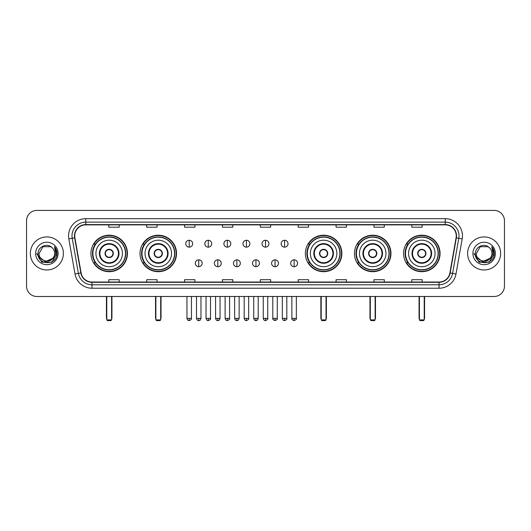 <?xml version="1.0" encoding="UTF-8"?>
<svg xmlns="http://www.w3.org/2000/svg" width="531" height="531" viewBox="0 0 531 531"><rect width="100%" height="100%" fill="white"/><g stroke="black" fill="none" stroke-linecap="round" stroke-linejoin="round"><path stroke-width="0.8" d="M403.567 253.446A18.246 18.246 0 0 0 421.813 271.699A18.246 18.246 0 0 0 440.066 253.446A18.246 18.246 0 0 0 421.813 235.2A18.246 18.246 0 0 0 403.567 253.446M354.469 253.446A18.246 18.246 0 0 0 372.716 271.699A18.246 18.246 0 0 0 390.969 253.446A18.246 18.246 0 0 0 372.716 235.2A18.246 18.246 0 0 0 354.469 253.446M305.371 253.446A18.246 18.246 0 0 0 323.618 271.699A18.246 18.246 0 0 0 341.864 253.446A18.246 18.246 0 0 0 323.618 235.2A18.246 18.246 0 0 0 305.371 253.446M140.031 253.446A18.246 18.246 0 0 0 158.284 271.699A18.246 18.246 0 0 0 176.531 253.446A18.246 18.246 0 0 0 158.284 235.2A18.246 18.246 0 0 0 140.031 253.446M90.934 253.446A18.246 18.246 0 0 0 109.187 271.699A18.246 18.246 0 0 0 127.433 253.446A18.246 18.246 0 0 0 109.187 235.2A18.246 18.246 0 0 0 90.934 253.446M95.314 262.745A16.7 16.7 0 0 1 95.314 244.154M144.412 262.745A16.7 16.7 0 0 1 144.412 244.154M309.746 262.745A16.7 16.7 0 0 1 309.746 244.154M358.843 262.745A16.7 16.7 0 0 1 358.843 244.154M407.941 262.745A16.7 16.7 0 0 1 407.941 244.154M26.55 220.737L26.55 286.156A10.328 10.328 0 0 0 36.878 296.49L494.122 296.49A10.328 10.328 0 0 0 504.45 286.156L504.45 220.737A10.328 10.328 0 0 0 494.122 210.409L36.878 210.409A10.328 10.328 0 0 0 26.55 220.737L26.55 286.156M30.34 253.446A16.527 16.527 0 0 0 46.867 269.974A16.527 16.527 0 0 0 63.388 253.446A16.527 16.527 0 0 0 46.867 236.926A16.527 16.527 0 0 0 30.34 253.446A16.527 16.527 0 0 0 46.867 269.974A16.527 16.527 0 0 0 63.388 253.446A16.527 16.527 0 0 0 46.867 236.926A16.527 16.527 0 0 0 30.34 253.446M467.612 253.446A16.527 16.527 0 0 0 484.133 269.974A16.527 16.527 0 0 0 500.66 253.446A16.527 16.527 0 0 0 484.133 236.926A16.527 16.527 0 0 0 467.612 253.446A16.527 16.527 0 0 0 484.133 269.974A16.527 16.527 0 0 0 500.66 253.446A16.527 16.527 0 0 0 484.133 236.926A16.527 16.527 0 0 0 467.612 253.446M74.752 235.89A11.018 11.018 0 0 1 85.77 224.872L445.23 224.872A11.018 11.018 0 0 1 456.083 237.802L449.89 272.921A11.018 11.018 0 0 1 439.037 282.027L91.963 282.027A11.018 11.018 0 0 1 81.11 272.921L74.917 237.802A11.018 11.018 0 0 1 74.752 235.89M74.479 235.89A11.29 11.29 0 0 0 74.652 237.848L80.845 272.967A11.29 11.29 0 0 0 91.963 282.3L439.037 282.3A11.29 11.29 0 0 0 450.155 272.967L456.348 237.848A11.29 11.29 0 0 0 445.23 224.593L85.77 224.593A11.29 11.29 0 0 0 74.479 235.89M68.818 238.877A17.218 17.218 0 0 1 85.77 218.672L445.23 218.672A17.218 17.218 0 0 1 462.182 238.877L455.99 273.996A17.218 17.218 0 0 1 439.037 288.227L91.963 288.227A17.218 17.218 0 0 1 75.01 273.996L68.818 238.877L72.209 238.28A13.773 13.773 0 0 1 85.77 222.117L445.23 222.117A13.773 13.773 0 0 1 458.791 238.28L452.598 273.399A13.773 13.773 0 0 1 439.037 284.782L91.963 284.782A13.773 13.773 0 0 1 78.402 273.399L72.209 238.28A13.773 13.773 0 0 1 71.997 235.89M494.122 210.409L36.878 210.409M36.878 296.49L494.122 296.49M504.45 286.156L504.45 220.737M450.155 272.967L452.598 273.399L458.791 238.28L462.182 238.877M260.336 224.872L260.336 227.202L270.664 227.202L270.664 224.872M222.462 224.872L222.462 227.202L232.79 227.202L232.79 224.872M184.589 224.872L184.589 227.202L194.917 227.202L194.917 224.872M146.715 224.872L146.715 227.202L157.043 227.202L157.043 224.872M108.842 224.872L108.842 227.202L119.17 227.202L119.17 224.872M298.21 224.872L298.21 227.202L308.538 227.202L308.538 224.872M336.083 224.872L336.083 227.202L346.411 227.202L346.411 224.872M373.957 224.872L373.957 227.202L384.285 227.202L384.285 224.872M411.83 224.872L411.83 227.202L422.158 227.202L422.158 224.872M270.664 282.027L270.664 279.698L260.336 279.698L260.336 282.027M232.79 282.027L232.79 279.698L222.462 279.698L222.462 282.027M194.917 282.027L194.917 279.698L184.589 279.698L184.589 282.027M157.043 282.027L157.043 279.698L146.715 279.698L146.715 282.027M119.17 282.027L119.17 279.698L108.842 279.698L108.842 282.027M308.538 282.027L308.538 279.698L298.21 279.698L298.21 282.027M346.411 282.027L346.411 279.698L336.083 279.698L336.083 282.027M384.285 282.027L384.285 279.698L373.957 279.698L373.957 282.027M422.158 282.027L422.158 279.698L411.83 279.698L411.83 282.027M52.828 258.451C48.699 264.033 38.677 260.462 39.082 253.446C38.604 263.489 55.124 263.489 54.647 253.446C55.124 263.489 38.604 263.489 39.082 253.446L42.971 246.709L50.757 246.709L51.965 247.572C47.186 242.567 37.993 246.689 38.079 253.446C37.203 265.46 56.678 265.779 56.996 254.03L57.009 253.446C56.983 250.897 56.133 248.654 54.467 246.723L55.808 253.446L52.828 258.451A7.779 7.779 0 0 0 54.647 253.446C55.124 263.489 38.604 263.489 39.082 253.446L42.971 246.709M54.647 253.446A7.779 7.779 0 0 0 51.965 247.572M53.326 258.033L45.208 261.71L38.318 255.975M35.637 253.446A11.224 11.224 0 0 0 46.867 264.677A11.224 11.224 0 0 0 58.091 253.446A11.224 11.224 0 0 0 46.867 242.222A11.224 11.224 0 0 0 35.637 253.446M54.467 246.723L57.009 253.745L56.538 250.373L57.009 253.745L56.538 250.373L57.009 253.745L54.54 246.809L57.009 253.745L54.54 246.809L57.009 253.446L51.938 262.241L41.79 262.241L36.719 253.446M54.54 246.809L57.009 253.752M95.925 253.446A13.255 13.255 0 0 1 109.187 240.191A13.255 13.255 0 0 1 122.442 253.446A13.255 13.255 0 0 1 109.187 266.708A13.255 13.255 0 0 1 95.925 253.446A13.255 13.255 0 0 0 109.187 266.708A13.255 13.255 0 0 0 122.442 253.446M99.888 253.446A9.299 9.299 0 0 0 109.187 262.745A9.299 9.299 0 0 0 118.479 253.446A9.299 9.299 0 0 0 109.187 244.154A9.299 9.299 0 0 0 99.888 253.446M95.52 244.154A16.527 16.527 0 0 0 95.52 262.745M125.469 253.446A16.288 16.288 0 0 0 109.187 237.165A16.288 16.288 0 0 0 92.898 253.446A16.288 16.288 0 0 0 109.187 269.735A16.288 16.288 0 0 0 125.469 253.446M105.052 253.446A4.129 4.129 0 0 0 109.187 257.581A4.129 4.129 0 0 0 113.315 253.446A4.129 4.129 0 0 0 109.187 249.318A4.129 4.129 0 0 0 105.052 253.446M127.088 253.446A17.901 17.901 0 0 1 93.881 262.745L95.54 262.745A16.507 16.507 0 0 0 120.106 265.825A16.507 16.507 0 0 0 120.106 241.067A16.507 16.507 0 0 0 95.54 244.154L93.881 244.154A17.901 17.901 0 0 1 127.088 253.446M105.184 252.417L105.324 252.417A3.996 3.996 0 0 1 113.043 252.417L112.831 252.417A3.79 3.79 0 0 1 109.187 257.236A3.79 3.79 0 0 1 105.543 252.417A3.79 3.79 0 0 1 112.831 252.417L113.183 252.417M113.183 254.482L113.043 254.482A3.996 3.996 0 0 1 105.324 254.482L105.184 254.482M106.771 296.49L106.771 319.901L111.596 319.901L111.596 296.49M106.771 319.901L107.461 320.591L110.906 320.591L111.596 319.901M145.029 253.446A13.255 13.255 0 0 1 158.284 240.191A13.255 13.255 0 0 1 171.54 253.446A13.255 13.255 0 0 1 158.284 266.708A13.255 13.255 0 0 1 145.029 253.446A13.255 13.255 0 0 0 158.284 266.708A13.255 13.255 0 0 0 171.54 253.446M148.985 253.446A9.299 9.299 0 0 0 158.284 262.745A9.299 9.299 0 0 0 167.577 253.446A9.299 9.299 0 0 0 158.284 244.154A9.299 9.299 0 0 0 148.985 253.446M144.618 244.154A16.527 16.527 0 0 0 144.618 262.745L142.978 262.745A17.901 17.901 0 0 0 176.186 253.446A17.901 17.901 0 0 0 142.978 244.154L144.638 244.154A16.507 16.507 0 0 1 169.203 241.067A16.507 16.507 0 0 1 169.203 265.825A16.507 16.507 0 0 1 144.638 262.745M174.566 253.446A16.288 16.288 0 0 0 158.284 237.165A16.288 16.288 0 0 0 141.996 253.446A16.288 16.288 0 0 0 158.284 269.735A16.288 16.288 0 0 0 174.566 253.446M154.149 253.446A4.129 4.129 0 0 0 158.284 257.581A4.129 4.129 0 0 0 162.413 253.446A4.129 4.129 0 0 0 158.284 249.318A4.129 4.129 0 0 0 154.149 253.446M154.282 252.417L154.421 252.417A3.996 3.996 0 0 1 162.141 252.417L161.928 252.417A3.79 3.79 0 0 1 158.284 257.236A3.79 3.79 0 0 1 154.64 252.417A3.79 3.79 0 0 1 161.928 252.417L162.28 252.417M162.28 254.482L161.928 254.482A3.79 3.79 0 0 1 154.64 254.482L154.282 254.482M161.928 254.482L162.141 254.482A3.996 3.996 0 0 1 154.421 254.482L154.64 254.482M155.875 296.49L155.875 319.901L160.694 319.901L160.694 296.49M155.875 319.901L156.559 320.591L160.004 320.591L160.694 319.901M310.363 253.446A13.255 13.255 0 0 1 323.618 240.191A13.255 13.255 0 0 1 336.873 253.446A13.255 13.255 0 0 1 323.618 266.708A13.255 13.255 0 0 1 310.363 253.446A13.255 13.255 0 0 0 323.618 266.708A13.255 13.255 0 0 0 336.873 253.446M314.325 253.446A9.299 9.299 0 0 0 323.618 262.745A9.299 9.299 0 0 0 332.917 253.446A9.299 9.299 0 0 0 323.618 244.154A9.299 9.299 0 0 0 314.325 253.446M309.958 244.154A16.527 16.527 0 0 0 309.958 262.745L308.319 262.745A17.901 17.901 0 0 0 341.526 253.446A17.901 17.901 0 0 0 308.319 244.154L309.978 244.154A16.507 16.507 0 0 1 334.543 241.067A16.507 16.507 0 0 1 334.543 265.825A16.507 16.507 0 0 1 309.978 262.745M339.906 253.446A16.288 16.288 0 0 0 323.618 237.165A16.288 16.288 0 0 0 307.336 253.446A16.288 16.288 0 0 0 323.618 269.735A16.288 16.288 0 0 0 339.906 253.446M319.489 253.446A4.129 4.129 0 0 0 323.618 257.581A4.129 4.129 0 0 0 327.753 253.446A4.129 4.129 0 0 0 323.618 249.318A4.129 4.129 0 0 0 319.489 253.446M319.616 252.417L319.762 252.417A3.996 3.996 0 0 1 327.481 252.417L327.262 252.417A3.79 3.79 0 0 1 323.618 257.236A3.79 3.79 0 0 1 319.974 252.417A3.79 3.79 0 0 1 327.262 252.417L327.62 252.417M327.62 254.482L327.262 254.482A3.79 3.79 0 0 1 319.974 254.482L319.616 254.482M327.262 254.482L327.481 254.482A3.996 3.996 0 0 1 319.762 254.482L319.974 254.482M321.209 296.49L321.209 319.901L326.027 319.901L326.027 296.49M321.209 319.901L321.899 320.591L325.344 320.591L326.027 319.901M359.46 253.446A13.255 13.255 0 0 1 372.716 240.191A13.255 13.255 0 0 1 385.971 253.446A13.255 13.255 0 0 1 372.716 266.708A13.255 13.255 0 0 1 359.46 253.446A13.255 13.255 0 0 0 372.716 266.708A13.255 13.255 0 0 0 385.971 253.446M363.423 253.446A9.299 9.299 0 0 0 372.716 262.745A9.299 9.299 0 0 0 382.015 253.446A9.299 9.299 0 0 0 372.716 244.154A9.299 9.299 0 0 0 363.423 253.446M359.056 244.154A16.527 16.527 0 0 0 359.056 262.745M389.004 253.446A16.288 16.288 0 0 0 372.716 237.165A16.288 16.288 0 0 0 356.434 253.446A16.288 16.288 0 0 0 372.716 269.735A16.288 16.288 0 0 0 389.004 253.446M368.587 253.446A4.129 4.129 0 0 0 372.716 257.581A4.129 4.129 0 0 0 376.851 253.446A4.129 4.129 0 0 0 372.716 249.318A4.129 4.129 0 0 0 368.587 253.446M390.624 253.446A17.901 17.901 0 0 1 357.416 262.745L359.075 262.745A16.507 16.507 0 0 0 383.641 265.825A16.507 16.507 0 0 0 383.641 241.067A16.507 16.507 0 0 0 359.075 244.154L357.416 244.154A17.901 17.901 0 0 1 390.624 253.446M368.72 252.417L368.859 252.417A3.996 3.996 0 0 1 376.579 252.417L376.36 252.417A3.79 3.79 0 0 1 372.716 257.236A3.79 3.79 0 0 1 369.072 252.417A3.79 3.79 0 0 1 376.36 252.417L376.718 252.417M376.718 254.482L376.36 254.482A3.79 3.79 0 0 1 369.072 254.482L368.72 254.482M376.36 254.482L376.579 254.482A3.996 3.996 0 0 1 368.859 254.482L369.072 254.482M370.306 296.49L370.306 319.901L375.125 319.901L375.125 296.49M370.306 319.901L370.996 320.591L374.441 320.591L375.125 319.901M408.558 253.446A13.255 13.255 0 0 1 421.813 240.191A13.255 13.255 0 0 1 435.075 253.446A13.255 13.255 0 0 1 421.813 266.708A13.255 13.255 0 0 1 408.558 253.446A13.255 13.255 0 0 0 421.813 266.708A13.255 13.255 0 0 0 435.075 253.446M412.521 253.446A9.299 9.299 0 0 0 421.813 262.745A9.299 9.299 0 0 0 431.112 253.446A9.299 9.299 0 0 0 421.813 244.154A9.299 9.299 0 0 0 412.521 253.446M408.153 244.154A16.527 16.527 0 0 0 408.153 262.745M438.102 253.446A16.288 16.288 0 0 0 421.813 237.165A16.288 16.288 0 0 0 405.531 253.446A16.288 16.288 0 0 0 421.813 269.735A16.288 16.288 0 0 0 438.102 253.446M417.685 253.446A4.129 4.129 0 0 0 421.813 257.581A4.129 4.129 0 0 0 425.948 253.446A4.129 4.129 0 0 0 421.813 249.318A4.129 4.129 0 0 0 417.685 253.446M439.721 253.446A17.901 17.901 0 0 1 406.514 262.745L408.173 262.745A16.507 16.507 0 0 0 432.738 265.825A16.507 16.507 0 0 0 432.738 241.067A16.507 16.507 0 0 0 408.173 244.154L406.514 244.154A17.901 17.901 0 0 1 439.721 253.446M417.817 252.417L417.957 252.417A3.996 3.996 0 0 1 425.676 252.417L425.457 252.417A3.79 3.79 0 0 1 421.813 257.236A3.79 3.79 0 0 1 418.169 252.417A3.79 3.79 0 0 1 425.457 252.417L425.816 252.417M425.816 254.482L425.457 254.482A3.79 3.79 0 0 1 418.169 254.482L417.817 254.482M425.457 254.482L425.676 254.482A3.996 3.996 0 0 1 417.957 254.482L418.169 254.482M419.404 296.49L419.404 319.901L424.229 319.901L424.229 296.49M419.404 319.901L420.094 320.591L423.539 320.591L424.229 319.901M189.202 240.264A3.445 3.445 0 0 0 185.757 243.702A3.445 3.445 0 0 0 189.202 247.147A3.445 3.445 0 0 0 192.647 243.702A3.445 3.445 0 0 0 189.202 240.264L189.202 247.147A3.445 3.445 0 0 0 192.647 243.702A3.445 3.445 0 0 0 189.202 240.264M208.278 240.264A3.445 3.445 0 0 0 204.833 243.702A3.445 3.445 0 0 0 208.278 247.147A3.445 3.445 0 0 0 211.716 243.702A3.445 3.445 0 0 0 208.278 240.264L208.278 247.147A3.445 3.445 0 0 0 211.716 243.702A3.445 3.445 0 0 0 208.278 240.264M227.348 240.264A3.445 3.445 0 0 0 223.909 243.702A3.445 3.445 0 0 0 227.348 247.147A3.445 3.445 0 0 0 230.793 243.702A3.445 3.445 0 0 0 227.348 240.264L227.348 247.147A3.445 3.445 0 0 0 230.793 243.702A3.445 3.445 0 0 0 227.348 240.264M246.424 240.264A3.445 3.445 0 0 0 242.979 243.702A3.445 3.445 0 0 0 246.424 247.147A3.445 3.445 0 0 0 249.869 243.702A3.445 3.445 0 0 0 246.424 240.264L246.424 247.147A3.445 3.445 0 0 0 249.869 243.702A3.445 3.445 0 0 0 246.424 240.264M265.5 240.264A3.445 3.445 0 0 0 262.055 243.702A3.445 3.445 0 0 0 265.5 247.147A3.445 3.445 0 0 0 268.945 243.702A3.445 3.445 0 0 0 265.5 240.264L265.5 247.147A3.445 3.445 0 0 0 268.945 243.702A3.445 3.445 0 0 0 265.5 240.264M284.576 240.264A3.445 3.445 0 0 0 281.131 243.702A3.445 3.445 0 0 0 284.576 247.147A3.445 3.445 0 0 0 288.021 243.702A3.445 3.445 0 0 0 284.576 240.264L284.576 247.147A3.445 3.445 0 0 0 288.021 243.702A3.445 3.445 0 0 0 284.576 240.264M198.74 259.818A3.445 3.445 0 0 0 195.295 263.263A3.445 3.445 0 0 0 198.74 266.708A3.445 3.445 0 0 0 202.185 263.263A3.445 3.445 0 0 0 198.74 259.818L198.74 266.708A3.445 3.445 0 0 0 202.185 263.263A3.445 3.445 0 0 0 198.74 259.818M217.816 259.818A3.445 3.445 0 0 0 214.371 263.263A3.445 3.445 0 0 0 217.816 266.708A3.445 3.445 0 0 0 221.254 263.263A3.445 3.445 0 0 0 217.816 259.818L217.816 266.708A3.445 3.445 0 0 0 221.254 263.263A3.445 3.445 0 0 0 217.816 259.818M236.886 259.818A3.445 3.445 0 0 0 233.448 263.263A3.445 3.445 0 0 0 236.886 266.708A3.445 3.445 0 0 0 240.331 263.263A3.445 3.445 0 0 0 236.886 259.818L236.886 266.708A3.445 3.445 0 0 0 240.331 263.263A3.445 3.445 0 0 0 236.886 259.818M255.962 259.818A3.445 3.445 0 0 0 252.517 263.263A3.445 3.445 0 0 0 255.962 266.708A3.445 3.445 0 0 0 259.407 263.263A3.445 3.445 0 0 0 255.962 259.818L255.962 266.708A3.445 3.445 0 0 0 259.407 263.263A3.445 3.445 0 0 0 255.962 259.818M275.038 259.818A3.445 3.445 0 0 0 271.593 263.263A3.445 3.445 0 0 0 275.038 266.708A3.445 3.445 0 0 0 278.483 263.263A3.445 3.445 0 0 0 275.038 259.818L275.038 266.708A3.445 3.445 0 0 0 278.483 263.263A3.445 3.445 0 0 0 275.038 259.818M294.114 259.818A3.445 3.445 0 0 0 290.669 263.263A3.445 3.445 0 0 0 294.114 266.708A3.445 3.445 0 0 0 297.552 263.263A3.445 3.445 0 0 0 294.114 259.818L294.114 266.708A3.445 3.445 0 0 0 297.552 263.263A3.445 3.445 0 0 0 294.114 259.818M491.918 253.446C492.396 263.489 475.876 263.489 476.353 253.446L480.243 246.709L488.029 246.709L489.23 247.572C484.458 242.567 475.265 246.689 475.351 253.446C474.475 265.46 493.949 265.779 494.268 254.03L494.281 253.446C494.255 250.897 493.405 248.654 491.739 246.723L493.08 253.446L490.1 258.451A7.779 7.779 0 0 0 491.918 253.446C492.396 263.489 475.876 263.489 476.353 253.446C475.876 263.489 492.396 263.489 491.918 253.446A7.779 7.779 0 0 0 489.23 247.572M490.1 258.451C485.971 264.033 475.949 260.462 476.353 253.446M490.598 258.033L482.48 261.71L475.59 255.975M472.909 253.446A11.224 11.224 0 0 0 484.133 264.677A11.224 11.224 0 0 0 495.363 253.446A11.224 11.224 0 0 0 484.133 242.222A11.224 11.224 0 0 0 472.909 253.446M491.739 246.723L494.281 253.745L493.81 250.373L494.281 253.745L493.81 250.373L494.281 253.745L491.812 246.809L494.281 253.745L491.812 246.809L494.281 253.446L489.21 262.241L479.062 262.241L473.991 253.446M491.812 246.809L494.281 253.752M445.23 218.672L445.23 224.593M72.209 238.28L74.652 237.848M91.963 288.227L91.963 282.3M439.037 282.3L439.037 288.227M75.01 273.996L80.845 272.967M456.348 237.848L458.791 238.28M85.77 218.672L85.77 224.593M452.598 273.399L455.99 273.996M118.997 253.446A9.81 9.81 0 0 0 109.187 243.636A9.81 9.81 0 0 0 99.37 253.446A9.81 9.81 0 0 0 109.187 263.263A9.81 9.81 0 0 0 118.997 253.446M106.432 296.49L106.432 317.837L106.771 317.837M111.596 317.837L111.941 317.837L111.941 296.49M168.095 253.446A9.81 9.81 0 0 0 158.284 243.636A9.81 9.81 0 0 0 148.468 253.446A9.81 9.81 0 0 0 158.284 263.263A9.81 9.81 0 0 0 168.095 253.446M155.53 296.49L155.53 317.837L155.875 317.837M160.694 317.837L161.039 317.837L161.039 296.49M333.435 253.446A9.81 9.81 0 0 0 323.618 243.636A9.81 9.81 0 0 0 313.808 253.446A9.81 9.81 0 0 0 323.618 263.263A9.81 9.81 0 0 0 333.435 253.446M320.863 296.49L320.863 317.837L321.209 317.837M326.027 317.837L326.373 317.837L326.373 296.49M382.532 253.446A9.81 9.81 0 0 0 372.716 243.636A9.81 9.81 0 0 0 362.905 253.446A9.81 9.81 0 0 0 372.716 263.263A9.81 9.81 0 0 0 382.532 253.446M369.961 296.49L369.961 317.837L370.306 317.837M375.125 317.837L375.47 317.837L375.47 296.49M431.63 253.446A9.81 9.81 0 0 0 421.813 243.636A9.81 9.81 0 0 0 412.003 253.446A9.81 9.81 0 0 0 421.813 263.263A9.81 9.81 0 0 0 431.63 253.446M419.059 296.49L419.059 317.837L419.404 317.837M424.229 317.837L424.568 317.837L424.568 296.49M189.202 318.354L186.965 318.354C187.357 319.947 188.1 320.691 189.202 320.591L189.202 318.354L191.439 318.354L191.439 296.49M208.278 318.354L206.035 318.354C206.426 319.947 207.176 320.691 208.278 320.591L208.278 318.354L210.515 318.354L210.515 296.49M227.348 318.354L225.111 318.354C225.502 319.947 226.252 320.691 227.348 320.591L227.348 318.354L229.591 318.354L229.591 296.49M246.424 318.354L244.187 318.354C244.579 319.947 245.322 320.691 246.424 320.591L246.424 318.354L248.661 318.354L248.661 296.49M265.5 318.354L263.263 318.354C263.655 319.947 264.398 320.691 265.5 320.591L265.5 318.354L267.737 318.354L267.737 296.49M284.576 318.354L282.339 318.354C282.724 319.947 283.474 320.691 284.576 320.591L284.576 318.354L286.813 318.354L286.813 296.49M198.74 318.354L196.503 318.354C196.888 319.947 197.638 320.691 198.74 320.591L198.74 318.354L200.977 318.354L200.977 296.49M217.816 318.354L215.573 318.354C215.964 319.947 216.714 320.691 217.816 320.591L217.816 318.354L220.053 318.354L220.053 296.49M236.886 318.354L234.649 318.354C235.041 319.947 235.784 320.691 236.886 320.591L236.886 318.354L239.129 318.354L239.129 296.49M255.962 318.354L253.725 318.354C254.117 319.947 254.86 320.691 255.962 320.591L255.962 318.354L258.199 318.354L258.199 296.49M275.038 318.354L272.801 318.354C272.343 319.065 273.093 319.815 275.038 320.591L275.038 318.354L277.275 318.354L277.275 296.49M294.114 318.354L291.871 318.354C291.419 319.065 292.163 319.815 294.114 320.591L294.114 318.354L296.351 318.354L296.351 296.49M106.432 317.837A2.755 2.755 0 0 0 106.771 319.171M111.596 319.171A2.755 2.755 0 0 0 111.941 317.837M155.53 317.837A2.755 2.755 0 0 0 155.875 319.171M160.694 319.171A2.755 2.755 0 0 0 161.039 317.837M320.863 317.837A2.755 2.755 0 0 0 321.209 319.171M326.027 319.171A2.755 2.755 0 0 0 326.373 317.837M369.961 317.837A2.755 2.755 0 0 0 370.306 319.171M375.125 319.171A2.755 2.755 0 0 0 375.47 317.837M419.059 317.837A2.755 2.755 0 0 0 419.404 319.171M424.229 319.171A2.755 2.755 0 0 0 424.568 317.837M186.965 318.354L186.965 296.49M191.439 318.354C191.89 319.065 191.147 319.815 189.202 320.591M206.035 318.354L206.035 296.49M210.515 318.354C210.966 319.065 210.223 319.815 208.278 320.591M225.111 318.354L225.111 296.49M229.591 318.354C230.042 319.065 229.299 319.815 227.348 320.591M244.187 318.354L244.187 296.49M248.661 318.354C249.119 319.065 248.369 319.815 246.424 320.591M263.263 318.354L263.263 296.49M267.737 318.354C268.195 319.065 267.445 319.815 265.5 320.591M282.339 318.354L282.339 296.49M286.813 318.354C287.264 319.065 286.521 319.815 284.576 320.591M196.503 318.354L196.503 296.49M200.977 318.354C200.585 319.947 199.842 320.691 198.74 320.591M215.573 318.354L215.573 296.49M220.053 318.354C219.661 319.947 218.911 320.691 217.816 320.591M234.649 318.354L234.649 296.49M239.129 318.354C238.738 319.947 237.988 320.691 236.886 320.591M253.725 318.354L253.725 296.49M258.199 318.354C257.807 319.947 257.064 320.691 255.962 320.591M272.801 318.354L272.801 296.49M277.275 318.354C277.726 319.065 276.983 319.815 275.038 320.591M291.871 318.354L291.871 296.49M296.351 318.354C296.802 319.065 296.059 319.815 294.114 320.591"/></g></svg>
